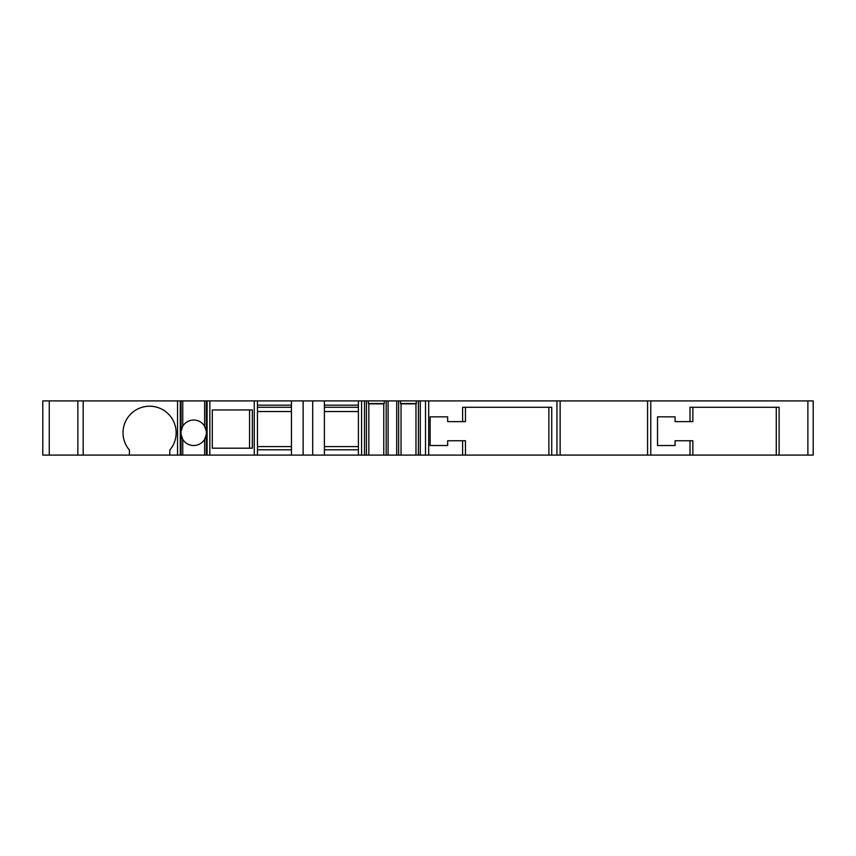 <?xml version="1.0" encoding="UTF-8"?>
<svg xmlns="http://www.w3.org/2000/svg" width="856" height="856" viewBox="0 0 856 856"><rect width="100%" height="100%" fill="white"/><g stroke="black" fill="none" stroke-linecap="round" stroke-linejoin="round"><path stroke-width="1.28" d="M77.864 455.092L42.8 455.092L42.8 400.908L83.182 400.908L83.182 455.092L77.864 455.092L77.864 400.908M776.274 407.274L776.274 455.092L556.946 455.092L556.946 400.908L366.432 400.908L366.432 455.092L254.264 455.092L254.264 400.908L180.306 400.908L180.306 455.092L83.182 455.092M180.306 455.092L254.264 455.092M366.432 455.092L551.724 455.092L551.724 407.274L462.615 407.274L462.615 421.623L447.656 421.623L447.656 416.84L430.129 416.84L430.129 445.537L447.656 445.537L447.656 440.754L465.461 440.754L465.461 455.092M556.946 455.092L551.724 455.092M776.274 455.092L779.12 455.092L779.12 407.274L690.011 407.274L690.011 421.623L675.063 421.623L675.063 416.84L657.526 416.84L657.526 445.537L675.063 445.537L675.063 440.754L692.857 440.754L692.857 455.092M556.946 400.908L813.2 400.908L813.2 455.092L779.12 455.092M366.432 400.908L364.506 400.908L364.506 455.092M324.392 455.092L324.392 400.908L364.506 400.908M324.392 400.908L254.264 400.908M180.306 400.908L83.182 400.908M169.788 455.092L169.788 450.042A26.568 26.568 0 0 0 167.883 413.512A26.568 26.568 0 0 0 131.3 413.512A26.568 26.568 0 0 0 129.406 450.042L129.406 455.092M690.011 455.092L690.011 440.754M462.615 455.092L462.615 440.754M212.288 409.938L252.349 409.938L252.349 448.191L212.288 448.191L212.288 409.938M249.545 409.938L249.545 448.191M206.189 430.258A12.754 12.754 0 0 0 181.397 429.391M181.172 430.375A12.754 12.754 0 0 0 181.033 431.231L182.745 426.235L182.745 400.908M181.087 434.72A12.754 12.754 0 0 0 205.269 438.122M205.44 437.737A12.754 12.754 0 0 0 206.029 436.025M206.243 435.062A12.754 12.754 0 0 0 206.35 434.334L204.638 439.321L204.638 455.092M206.35 431.231L204.638 426.235L204.638 400.908M181.033 434.324L182.745 439.321L182.745 455.092M42.8 400.908L42.8 455.092M647.585 400.908L647.585 455.092M560.134 455.092L560.134 400.908M692.857 407.274L692.857 421.623L690.011 421.623M548.878 407.274L548.878 455.092M465.461 407.274L465.461 421.623L462.615 421.623M425.507 400.908L425.507 455.092M401.036 455.092L401.036 403.839L415.963 403.839L415.963 455.092M415.963 403.839L416.465 400.908M383.766 455.092L383.766 403.839L368.84 403.839L368.84 455.092M368.337 400.908L368.337 403.561L384.269 403.561L384.269 400.908M358.397 400.908L358.397 455.092M358.397 449.785L324.392 449.785M257.453 455.092L257.453 400.908M324.392 405.156L358.397 405.156M257.453 405.156L291.457 405.156M324.392 407.274L358.397 407.274M257.453 407.274L291.457 407.274M358.397 411.533L324.392 411.533M291.457 455.092L291.457 400.908M291.457 411.533L257.453 411.533M291.457 449.785L257.453 449.785M291.457 446.597L257.453 446.597M358.397 446.597L324.392 446.597M400.544 400.908L400.544 403.561L416.465 403.561M807.882 400.908L807.882 455.092M177.545 400.908L177.545 455.092M650.774 400.908L650.774 455.092M428.695 400.908L428.695 455.092M209.848 400.908L209.848 455.092M180.605 400.908L180.605 455.092M206.778 400.908L206.778 455.092M207.088 400.908L207.088 455.092M49.252 455.092L49.252 400.908M420.296 400.908L420.296 455.092M418.37 400.908L418.37 455.092M361.585 400.908L361.585 455.092M303.142 455.092L303.142 400.908M312.708 455.092L312.708 400.908M386.174 400.908L386.174 455.092M398.639 400.908L398.639 455.092M396.703 400.908L396.703 455.092M388.1 400.908L388.1 455.092M181.033 400.908L181.033 455.092M206.35 400.908L206.35 455.092"/></g></svg>
